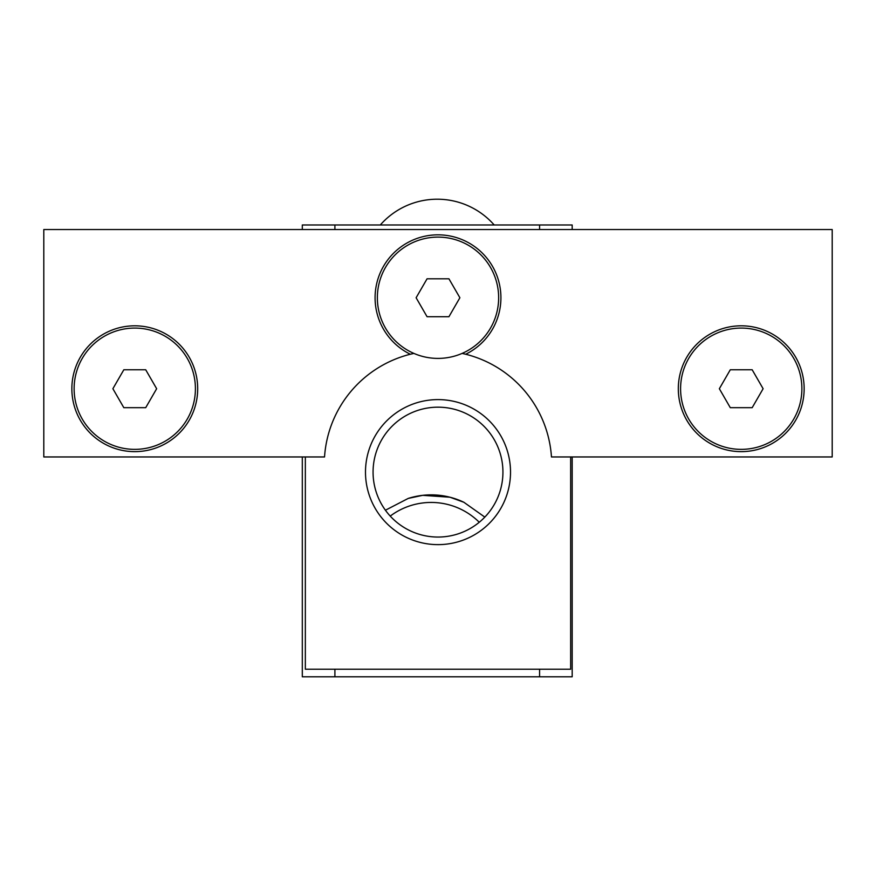 <?xml version="1.0" encoding="UTF-8"?>
<svg xmlns="http://www.w3.org/2000/svg" width="876" height="876" viewBox="0 0 876 876"><rect width="100%" height="100%" fill="white"/><g stroke="black" fill="none" stroke-linecap="round" stroke-linejoin="round"><path stroke-width="1.31" d="M741.227 328.084A60.641 60.641 0 0 1 801.879 388.725A60.641 60.641 0 0 1 741.227 449.366A60.641 60.641 0 0 1 680.586 388.725A60.641 60.641 0 0 1 741.227 328.084M730.288 369.771L752.177 369.771L763.116 388.725L752.177 407.679L730.288 407.679L719.349 388.725L730.288 369.771M438 358.404A60.641 60.641 0 0 1 377.359 297.752A60.641 60.641 0 0 1 438 237.111A60.641 60.641 0 0 1 498.641 297.752A60.641 60.641 0 0 1 438 358.404M448.939 316.707L427.061 316.707L416.111 297.752L427.061 278.809L448.939 278.809L459.889 297.752L448.939 316.707M413.899 353.4L410.296 354.243A113.716 113.716 0 0 0 324.536 456.954L43.8 456.954L43.8 229.534L832.2 229.534L832.2 456.954L551.464 456.954A113.716 113.716 0 0 0 465.704 354.243L462.101 353.4M134.773 449.366A60.641 60.641 0 0 1 74.121 388.725A60.641 60.641 0 0 1 134.773 328.084A60.641 60.641 0 0 1 195.414 388.725A60.641 60.641 0 0 1 134.773 449.366M145.712 407.679L123.823 407.679L112.884 388.725L123.823 369.771L145.712 369.771L156.651 388.725L145.712 407.679M804.146 388.725A62.919 62.919 0 0 0 709.768 334.238A62.919 62.919 0 0 0 709.768 443.212A62.919 62.919 0 0 0 804.146 388.725M465.704 354.243A62.919 62.919 0 0 0 487.1 258.409A62.919 62.919 0 0 0 388.9 258.409A62.919 62.919 0 0 0 410.296 354.243M197.691 388.725A62.919 62.919 0 0 0 103.313 334.238A62.919 62.919 0 0 0 103.313 443.212A62.919 62.919 0 0 0 197.691 388.725M570.659 456.954L570.659 669.209L305.341 669.209L305.341 456.954M510.522 472.109A72.522 72.522 0 0 0 401.745 409.311A72.522 72.522 0 0 0 401.745 534.918A72.522 72.522 0 0 0 510.522 472.109M390.225 516.095A68.229 68.229 0 0 1 479.26 522.26M385.418 510.226L408.249 498.411A75.807 75.807 0 0 1 463.842 502.255L484.822 517.103M408.249 498.411L422.692 495.334L449.968 497.218L463.842 502.255M373.066 472.109A64.933 64.933 0 0 1 438 407.176A64.933 64.933 0 0 1 502.933 472.109A64.933 64.933 0 0 1 438 537.054A64.933 64.933 0 0 1 373.066 472.109M334.906 669.209L334.906 676.798L539.583 676.798L539.583 669.209M539.583 229.534L539.583 224.979L334.906 224.979L334.906 229.534M302.308 229.534L302.308 224.979L334.906 224.979M539.583 224.979L572.181 224.979L572.181 229.534M572.181 456.954L572.181 676.798L539.583 676.798M334.906 676.798L302.308 676.798L302.308 456.954M494.195 224.979A75.807 75.807 0 0 0 380.293 224.979"/></g></svg>
